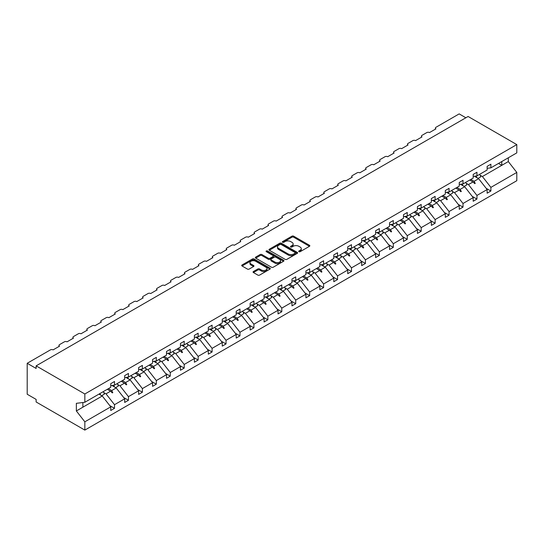 <?xml version="1.0" encoding="UTF-8"?>
<svg xmlns="http://www.w3.org/2000/svg" width="544" height="544" viewBox="0 0 544 544"><rect width="100%" height="100%" fill="white"/><g stroke="black" fill="none" stroke-linecap="round" stroke-linejoin="round"><path stroke-width="0.82" d="M298.921 251.688A0.87 0.503 0 0 0 300.152 251.688L309.468 246.31A1.238 0.714 0 0 0 309.835 245.8A1.238 0.714 0 0 0 309.468 245.296L293.678 236.178A1.238 0.714 0 0 0 291.924 236.178L282.608 241.556A0.87 0.503 0 0 0 282.356 241.917A0.87 0.503 0 0 0 282.608 242.27A0.87 0.503 0 0 0 283.839 242.27L285.042 241.57A3.971 2.292 0 0 1 290.652 241.57L291.972 242.332A3.971 2.292 0 0 1 293.134 243.95A3.971 2.292 0 0 1 291.972 245.575L290.768 246.269A0.87 0.503 0 0 0 290.51 246.622A0.87 0.503 0 0 0 290.768 246.976A0.87 0.503 0 0 0 291.992 246.976L293.202 246.282A3.971 2.292 0 0 1 298.812 246.282L300.132 247.044A3.971 2.292 0 0 1 301.288 248.662A3.971 2.292 0 0 1 300.132 250.281L298.921 250.981A0.87 0.503 0 0 0 298.67 251.335A0.87 0.503 0 0 0 298.921 251.688L298.921 250.981M253.422 271.524A1.238 0.714 0 0 0 253.055 272.034A1.238 0.714 0 0 0 253.422 272.537L257.849 275.094A1.238 0.714 0 0 0 259.604 275.094L269.953 269.124A1.238 0.714 0 0 0 270.32 268.614A1.238 0.714 0 0 0 269.953 268.11L254.17 258.992A1.238 0.714 0 0 0 252.416 258.992L242.06 264.969A1.238 0.714 0 0 0 241.699 265.472A1.238 0.714 0 0 0 242.06 265.982L247.411 269.069A1.238 0.714 0 0 0 249.166 269.069L253.599 266.512A1.238 0.714 0 0 0 253.96 266.009A1.238 0.714 0 0 0 253.599 265.499L250.94 263.969A3.318 1.918 0 0 1 249.975 262.616A3.318 1.918 0 0 1 252.022 260.841A3.318 1.918 0 0 1 255.639 261.256L266.03 267.26A3.318 1.918 0 0 1 267.002 268.614A3.318 1.918 0 0 1 264.955 270.382A3.318 1.918 0 0 1 261.338 269.967L259.604 268.967A1.238 0.714 0 0 0 257.849 268.967L253.422 271.524L253.422 272.537L257.849 270.001L257.849 268.967M487.132 168.307L490.885 167.838L516.8 152.878L516.8 144.595L468.098 116.477L36.135 365.867L36.135 368.451L27.2 363.29L50.436 349.874A1.897 1.095 180 0 1 53.115 349.874L59.548 346.161A1.897 1.095 0 0 1 58.99 345.386A1.897 1.095 0 0 1 59.548 344.617L64.376 341.829A1.897 1.095 180 0 1 67.055 341.829L73.488 338.116A1.897 1.095 0 0 1 72.93 337.341A1.897 1.095 0 0 1 73.488 336.566L78.316 333.778A1.897 1.095 180 0 1 80.995 333.778L87.428 330.065A1.897 1.095 0 0 1 86.87 329.29A1.897 1.095 0 0 1 87.428 328.515L92.256 325.734A1.897 1.095 180 0 1 94.935 325.734L101.368 322.014A1.897 1.095 0 0 1 100.81 321.246A1.897 1.095 0 0 1 101.368 320.47L106.196 317.682A1.897 1.095 180 0 1 108.875 317.682L115.308 313.97A1.897 1.095 0 0 1 114.75 313.194A1.897 1.095 0 0 1 115.308 312.419L120.136 309.638A1.897 1.095 180 0 1 122.815 309.638L129.248 305.918A1.897 1.095 0 0 1 128.69 305.15A1.897 1.095 0 0 1 129.248 304.375L134.076 301.587A1.897 1.095 180 0 1 136.755 301.587L143.188 297.874A1.897 1.095 0 0 1 142.63 297.099A1.897 1.095 0 0 1 143.188 296.324L148.016 293.542A1.897 1.095 180 0 1 150.695 293.542L157.128 289.823A1.897 1.095 0 0 1 156.57 289.048A1.897 1.095 0 0 1 157.128 288.279L161.956 285.491A1.897 1.095 180 0 1 164.635 285.491L171.068 281.778A1.897 1.095 0 0 1 170.51 281.003A1.897 1.095 0 0 1 171.068 280.228L175.896 277.44A1.897 1.095 180 0 1 178.575 277.44L185.008 273.727A1.897 1.095 0 0 1 184.457 272.952A1.897 1.095 0 0 1 185.008 272.184L189.836 269.396A1.897 1.095 180 0 1 192.515 269.396L198.948 265.683A1.897 1.095 0 0 1 198.397 264.908A1.897 1.095 0 0 1 198.948 264.132L203.776 261.344A1.897 1.095 180 0 1 206.455 261.344L212.888 257.632A1.897 1.095 0 0 1 212.337 256.856A1.897 1.095 0 0 1 212.888 256.081L217.716 253.3A1.897 1.095 180 0 1 220.395 253.3L226.828 249.58A1.897 1.095 0 0 1 226.277 248.812A1.897 1.095 0 0 1 226.828 248.037L231.656 245.249A1.897 1.095 180 0 1 234.335 245.249L240.768 241.536A1.897 1.095 0 0 1 240.217 240.761A1.897 1.095 0 0 1 240.768 239.986L245.596 237.204A1.897 1.095 180 0 1 248.275 237.204L254.708 233.485A1.897 1.095 0 0 1 254.157 232.716A1.897 1.095 0 0 1 254.708 231.941L259.536 229.153A1.897 1.095 180 0 1 262.215 229.153L268.648 225.44A1.897 1.095 0 0 1 268.097 224.665A1.897 1.095 0 0 1 268.648 223.89L273.476 221.102A1.897 1.095 180 0 1 276.155 221.102L282.588 217.389A1.897 1.095 0 0 1 282.037 216.614A1.897 1.095 0 0 1 282.588 215.846L287.416 213.058A1.897 1.095 180 0 1 290.095 213.058L296.528 209.345A1.897 1.095 0 0 1 295.977 208.57A1.897 1.095 0 0 1 296.528 207.794L301.356 205.006A1.897 1.095 180 0 1 304.035 205.006L310.468 201.294A1.897 1.095 0 0 1 309.917 200.518A1.897 1.095 0 0 1 310.468 199.743L315.296 196.962A1.897 1.095 180 0 1 317.975 196.962L324.408 193.249A1.897 1.095 0 0 1 323.857 192.474A1.897 1.095 0 0 1 324.408 191.699L329.236 188.911A1.897 1.095 180 0 1 331.915 188.911L338.348 185.198A1.897 1.095 0 0 1 337.797 184.423A1.897 1.095 0 0 1 338.348 183.648L343.176 180.866A1.897 1.095 180 0 1 345.855 180.866L352.288 177.147A1.897 1.095 0 0 1 351.737 176.378A1.897 1.095 0 0 1 352.288 175.603L357.116 172.815A1.897 1.095 180 0 1 359.795 172.815L366.228 169.102A1.897 1.095 0 0 1 365.677 168.327A1.897 1.095 0 0 1 366.228 167.552L371.056 164.771A1.897 1.095 180 0 1 373.735 164.771L380.168 161.051A1.897 1.095 0 0 1 379.617 160.276A1.897 1.095 0 0 1 380.168 159.508L384.996 156.72A1.897 1.095 180 0 1 387.675 156.72L394.108 153.007A1.897 1.095 0 0 1 393.557 152.232A1.897 1.095 0 0 1 394.108 151.456L398.936 148.668A1.897 1.095 180 0 1 401.615 148.668L408.048 144.956A1.897 1.095 0 0 1 407.497 144.18A1.897 1.095 0 0 1 408.048 143.412L412.876 140.624A1.897 1.095 180 0 1 415.555 140.624L421.988 136.911A1.897 1.095 0 0 1 421.437 136.136A1.897 1.095 0 0 1 421.988 135.361L426.816 132.573A1.897 1.095 180 0 1 429.495 132.573L435.928 128.86A1.897 1.095 0 0 1 435.377 128.085A1.897 1.095 0 0 1 435.928 127.31L459.163 113.9L465.868 117.769M516.8 144.595L84.837 393.985L36.135 365.867M285.131 259.345A1.238 0.714 0 0 0 286.885 259.345L297.235 253.375A1.238 0.714 0 0 0 297.595 252.865A1.238 0.714 0 0 0 297.235 252.362L281.445 243.243A1.238 0.714 0 0 0 279.691 243.243L269.341 249.22A1.238 0.714 0 0 0 268.981 249.723A1.238 0.714 0 0 0 269.341 250.233L285.131 259.345M266.662 251.879A0.87 0.503 0 0 1 267.546 252.001L283.58 261.256L273.244 267.22A1.238 0.714 0 0 1 271.49 267.22L255.7 258.108L255.7 257.094A1.238 0.714 0 0 0 255.34 257.598A1.238 0.714 0 0 0 255.7 258.108M255.7 257.094L260.134 254.538A1.238 0.714 0 0 1 261.888 254.538L268.287 258.23A1.238 0.714 0 0 0 270.042 258.23L272.979 256.537A1.238 0.714 0 0 0 273.346 256.027A1.238 0.714 0 0 0 272.979 255.524L266.315 251.675A0.87 0.503 0 0 1 266.064 251.321A0.87 0.503 0 0 1 266.594 250.859A0.87 0.503 0 0 1 267.546 250.968L283.594 260.236A1.238 0.714 0 0 1 283.961 260.739A1.238 0.714 0 0 1 283.594 261.249L283.594 260.236M84.837 393.985L84.837 402.268L110.752 387.308L110.752 383.67L114.505 381.5L114.505 385.138L110.752 385.608M109.759 405.593L114.505 408.333L114.505 404.695L124.692 398.813L116.205 387.954L111.894 385.465M103.714 392.503L106.012 393.836L114.505 404.695M114.505 385.138L124.692 379.256L124.692 375.618L128.445 373.456L128.445 377.094L124.692 377.556M123.699 397.542L128.445 400.282L128.445 396.644L138.632 390.762L130.145 379.902L125.834 377.414M117.654 384.452L119.952 385.784L128.445 396.644M128.445 377.094L138.632 371.212L138.632 367.574L142.385 365.405L142.385 369.043L138.632 369.512M137.639 389.49L142.385 392.231L142.385 388.593L152.572 382.718L144.085 371.858L139.774 369.369M131.594 376.407L133.892 377.733L142.385 388.593M142.385 369.043L152.572 363.161L152.572 359.523L156.325 357.36L156.325 360.992L152.572 361.461M151.579 381.446L156.325 384.186L156.325 380.548L166.512 374.666L158.025 363.807L153.714 361.318M145.534 368.356L147.832 369.689L156.325 380.548M156.325 360.992L166.512 355.116L166.512 351.478L170.265 349.309L170.265 352.947L166.512 353.416M165.519 373.395L170.265 376.135L170.265 372.497L180.452 366.615L171.965 355.756L167.654 353.274M159.474 360.312L161.772 361.638L170.265 372.497M170.265 352.947L180.452 347.065L180.452 343.427L184.205 341.258L184.205 344.896L180.452 345.365M179.459 365.35L184.205 368.091L184.205 364.453L194.392 358.571L185.905 347.711L181.594 345.222M173.414 352.26L175.712 353.593L184.205 364.453M184.205 344.896L194.392 339.014L194.392 335.383L198.145 333.214L198.145 336.852L194.392 337.321M193.399 357.299L198.145 360.04L198.145 356.402L208.332 350.52L199.845 339.66L195.534 337.178M187.354 344.216L189.652 345.542L198.145 356.402M198.145 336.852L208.332 330.97L208.332 327.332L212.085 325.162L212.085 328.8L208.332 329.27M207.339 349.255L212.085 351.995L212.085 348.357L222.272 342.475L213.785 331.616L209.474 329.127M201.294 336.165L203.599 337.498L212.085 348.357M212.085 328.8L222.272 322.918L222.272 319.28L226.025 317.118L226.025 320.756L222.272 321.218M221.279 341.204L226.025 343.944L226.025 340.306L236.212 334.424L227.725 323.564L223.414 321.076M215.234 328.114L217.539 329.446L226.025 340.306M226.025 320.756L236.212 314.874L236.212 311.236L239.965 309.067L239.965 312.705L236.212 313.174M235.219 333.159L239.965 335.893L239.965 332.262L250.152 326.38L241.665 315.52L237.354 313.031M229.174 320.069L231.479 321.395L239.965 332.262M239.965 312.705L250.152 306.823L250.152 303.185L253.905 301.022L253.905 304.66L250.152 305.123M249.159 325.108L253.905 327.848L253.905 324.21L264.092 318.328L255.605 307.469L251.294 304.98M243.114 312.018L245.419 313.351L253.905 324.21M253.905 304.66L264.092 298.778L264.092 295.14L267.845 292.971L267.845 296.609L264.092 297.078M263.099 317.057L267.845 319.797L267.845 316.159L278.032 310.284L269.545 299.418L265.234 296.936M257.054 303.974L259.359 305.3L267.845 316.159M267.845 296.609L278.032 290.727L278.032 287.089L281.785 284.92L281.785 288.558L278.032 289.027M277.039 309.012L281.785 311.753L281.785 308.115L291.972 302.233L283.485 291.373L279.174 288.884M270.994 295.922L273.299 297.255L281.785 308.115M281.785 288.558L291.972 282.676L291.972 279.045L295.725 276.876L295.725 280.514L291.972 280.983M290.979 300.961L295.725 303.702L295.725 300.064L305.912 294.182L297.425 283.322L293.114 280.84M284.934 287.878L287.239 289.204L295.725 300.064M295.725 280.514L305.912 274.632L305.912 270.994L309.665 268.824L309.665 272.462L305.912 272.932M304.919 292.917L309.665 295.657L309.665 292.019L319.852 286.137L311.365 275.278L307.054 272.789M298.874 279.827L301.179 281.16L309.665 292.019M309.665 272.462L319.852 266.58L319.852 262.942L323.605 260.78L323.605 264.418L319.852 264.88M318.859 284.866L323.605 287.606L323.605 283.968L333.792 278.086L325.305 267.226L320.994 264.744M312.814 271.782L315.119 273.108L323.605 283.968M323.605 264.418L333.792 258.536L333.792 254.898L337.545 252.729L337.545 256.367L333.792 256.836M332.799 276.821L337.545 279.562L337.545 275.924L347.732 270.042L339.245 259.182L334.934 256.693M326.754 263.731L329.059 265.064L337.545 275.924M337.545 256.367L347.732 250.485L347.732 246.847L351.485 244.684L351.485 248.322L347.732 248.785M346.739 268.77L351.485 271.51L351.485 267.872L361.672 261.99L353.185 251.131L348.874 248.642M340.694 255.68L342.999 257.013L351.485 267.872M351.485 248.322L361.672 242.44L361.672 238.802L365.425 236.633L365.425 240.271L361.672 240.74M360.679 260.719L365.425 263.459L365.425 259.828L375.612 253.946L367.125 243.086L362.814 240.598M354.634 247.636L356.939 248.962L365.425 259.828M365.425 240.271L375.612 234.389L375.612 230.751L379.365 228.589L379.365 232.22L375.612 232.689M374.619 252.674L379.365 255.415L379.365 251.777L389.552 245.895L381.065 235.035L376.754 232.546M368.574 239.584L370.879 240.917L379.365 251.777M379.365 232.22L389.552 226.345L389.552 222.707L393.305 220.538L393.305 224.176L389.552 224.645M388.559 244.623L393.305 247.364L393.305 243.726L403.492 237.844L395.005 226.984L390.694 224.502M382.514 231.54L384.819 232.866L393.305 243.726M393.305 224.176L403.492 218.294L403.492 214.656L407.245 212.486L407.245 216.124L403.492 216.594M402.499 236.579L407.245 239.319L407.245 235.681L417.432 229.799L408.945 218.94L404.634 216.451M396.454 223.489L398.759 224.822L407.245 235.681M407.245 216.124L417.432 210.242L417.432 206.611L421.185 204.442L421.185 208.08L417.432 208.549M416.439 228.528L421.185 231.268L421.185 227.63L431.372 221.748L422.885 210.888L418.574 208.406M410.394 215.444L412.699 216.77L421.185 227.63M421.185 208.08L431.372 202.198L431.372 198.56L435.125 196.391L435.125 200.029L431.372 200.498M430.379 220.483L435.125 223.224L435.125 219.586L445.312 213.704L436.825 202.844L432.514 200.355M424.334 207.393L426.639 208.726L435.125 219.586M435.125 200.029L445.312 194.147L445.312 190.509L449.065 188.346L449.065 191.984L445.312 192.447M444.319 212.432L449.065 215.172L449.065 211.534L459.252 205.652L450.765 194.793L446.454 192.304M438.274 199.342L440.579 200.675L449.065 211.534M449.065 191.984L459.252 186.102L459.252 182.464L463.005 180.295L463.005 183.933L459.252 184.402M458.259 204.388L463.005 207.121L463.005 203.49L473.192 197.608L464.705 186.748L460.394 184.26M452.214 191.298L454.519 192.63L463.005 203.49M463.005 183.933L473.192 178.051L473.192 174.413L476.945 172.251L476.945 175.889L473.192 176.351M472.199 196.336L476.945 199.077L476.945 195.439L487.132 189.557L487.132 193.195L490.885 191.026L490.885 187.388L516.8 172.428L516.8 180.71L84.837 430.1L36.135 401.982L36.135 399.405L27.2 394.244L27.2 363.29M466.154 183.246L468.459 184.579L476.945 195.439M490.885 167.838L490.885 164.2L487.132 166.369L487.132 170.007L476.945 175.889M486.139 188.285L490.885 191.026M480.094 175.202L482.399 176.528L490.885 187.388M84.837 402.268L76.35 403.328L76.35 410.958L102.265 395.998L98.981 394.101M102.265 395.998L110.752 406.858L110.752 410.496L114.505 408.333M128.445 400.282L124.692 402.451L124.692 398.813M142.385 392.231L138.632 394.4L138.632 390.762M156.325 384.186L152.572 386.349L152.572 382.718M170.265 376.135L166.512 378.304L166.512 374.666M184.205 368.091L180.452 370.253L180.452 366.615M198.145 360.04L194.392 362.209L194.392 358.571M212.085 351.995L208.332 354.158L208.332 350.52M226.025 343.944L222.272 346.113L222.272 342.475M239.965 335.893L236.212 338.062L236.212 334.424M253.905 327.848L250.152 330.018L250.152 326.38M267.845 319.797L264.092 321.966L264.092 318.328M281.785 311.753L278.032 313.915L278.032 310.284M295.725 303.702L291.972 305.871L291.972 302.233M309.665 295.657L305.912 297.82L305.912 294.182M323.605 287.606L319.852 289.775L319.852 286.137M337.545 279.562L333.792 281.724L333.792 278.086M351.485 271.51L347.732 273.68L347.732 270.042M365.425 263.459L361.672 265.628L361.672 261.99M379.365 255.415L375.612 257.577L375.612 253.946M393.305 247.364L389.552 249.533L389.552 245.895M407.245 239.319L403.492 241.482L403.492 237.844M421.185 231.268L417.432 233.437L417.432 229.799M435.125 223.224L431.372 225.386L431.372 221.748M449.065 215.172L445.312 217.342L445.312 213.704M463.005 207.121L459.252 209.29L459.252 205.652M476.945 199.077L473.192 201.246L473.192 197.608M76.35 410.958L84.837 421.818L110.752 406.858M84.837 421.818L84.837 430.1M106.012 393.836L110.561 391.211L112.356 392.904L112.805 392.646L111.656 390.578L116.205 387.954M108.372 388.681L111.656 390.578M107.277 389.314L110.561 391.211M119.952 385.784L124.501 383.16L126.296 384.853L126.745 384.594L125.596 382.527L130.145 379.902M122.312 380.63L125.596 382.527M121.217 381.262L124.501 383.16M133.892 377.733L138.441 375.115L140.236 376.802L140.685 376.55L139.536 374.476L144.085 371.858M136.252 372.586L139.536 374.476M135.157 373.218L138.441 375.115M147.832 369.689L152.381 367.064L154.176 368.757L154.625 368.499L153.476 366.432L158.025 363.807M150.192 364.534L153.476 366.432M149.097 365.167L152.381 367.064M161.772 361.638L166.321 359.013L168.116 360.706L168.565 360.448L167.416 358.38L171.965 355.756M164.132 356.483L167.416 358.38M163.037 357.122L166.321 359.013M175.712 353.593L180.261 350.968L182.056 352.662L182.505 352.403L181.356 350.336L185.905 347.711M178.072 348.439L181.356 350.336M176.977 349.071L180.261 350.968M189.652 345.542L194.201 342.917L195.996 344.61L196.445 344.352L195.296 342.285L199.845 339.66M192.012 340.388L195.296 342.285M190.917 341.02L194.201 342.917M203.599 337.498L208.141 334.873L209.936 336.566L210.385 336.308L209.236 334.24L213.785 331.616M205.952 332.343L209.236 334.24M204.857 332.976L208.141 334.873M217.539 329.446L222.081 326.822L223.876 328.515L224.325 328.256L223.176 326.189L227.725 323.564M219.892 324.292L223.176 326.189M218.797 324.924L222.081 326.822M231.479 321.395L236.021 318.777L237.816 320.47L238.265 320.212L237.116 318.138L241.665 315.52M233.832 316.248L237.116 318.138M232.737 316.88L236.021 318.777M245.419 313.351L249.961 310.726L251.756 312.419L252.205 312.161L251.056 310.094L255.605 307.469M247.772 308.196L251.056 310.094M246.677 308.829L249.961 310.726M259.359 305.3L263.901 302.675L265.696 304.368L266.145 304.11L264.996 302.042L269.545 299.418M261.712 300.152L264.996 302.042M260.617 300.784L263.901 302.675M273.299 297.255L277.841 294.63L279.636 296.324L280.085 296.065L278.936 293.998L283.485 291.373M275.652 292.101L278.936 293.998M274.557 292.733L277.841 294.63M287.239 289.204L291.781 286.579L293.576 288.272L294.025 288.014L292.876 285.947L297.425 283.322M289.592 284.05L292.876 285.947M288.497 284.689L291.781 286.579M301.179 281.16L305.721 278.535L307.516 280.228L307.965 279.97L306.816 277.902L311.365 275.278M303.532 276.005L306.816 277.902M302.437 276.638L305.721 278.535M315.119 273.108L319.661 270.484L321.456 272.177L321.905 271.918L320.756 269.851L325.305 267.226M317.472 267.954L320.756 269.851M316.377 268.586L319.661 270.484M329.059 265.064L333.601 262.439L335.396 264.132L335.845 263.874L334.696 261.807L339.245 259.182M331.412 259.91L334.696 261.807M330.317 260.542L333.601 262.439M342.999 257.013L347.541 254.388L349.336 256.081L349.785 255.823L348.636 253.756L353.185 251.131M345.352 251.858L348.636 253.756M344.257 252.491L347.541 254.388M356.939 248.962L361.481 246.344L363.276 248.03L363.725 247.778L362.576 245.704L367.125 243.086M359.292 243.814L362.576 245.704M358.197 244.446L361.481 246.344M370.879 240.917L375.421 238.292L377.216 239.986L377.665 239.727L376.516 237.66L381.065 235.035M373.232 235.763L376.516 237.66M372.137 236.395L375.421 238.292M384.819 232.866L389.361 230.241L391.156 231.934L391.605 231.676L390.456 229.609L395.005 226.984M387.172 227.712L390.456 229.609M386.077 228.351L389.361 230.241M398.759 224.822L403.301 222.197L405.096 223.89L405.545 223.632L404.396 221.564L408.945 218.94M401.112 219.667L404.396 221.564M400.017 220.3L403.301 222.197M412.699 216.77L417.241 214.146L419.036 215.839L419.485 215.58L418.336 213.513L422.885 210.888M415.052 211.616L418.336 213.513M413.957 212.248L417.241 214.146M426.639 208.726L431.181 206.101L432.976 207.794L433.425 207.536L432.276 205.469L436.825 202.844M428.992 203.572L432.276 205.469M427.897 204.204L431.181 206.101M440.579 200.675L445.121 198.05L446.916 199.743L447.365 199.485L446.216 197.418L450.765 194.793M442.932 195.52L446.216 197.418M441.837 196.153L445.121 198.05M454.519 192.63L459.061 190.006L460.856 191.699L461.305 191.44L460.156 189.366L464.705 186.748M456.872 187.476L460.156 189.366M455.777 188.108L459.061 190.006M468.459 184.579L473.001 181.954L474.796 183.648L475.245 183.389L474.096 181.322L478.645 178.697L487.132 189.557M470.812 179.425L474.096 181.322M478.645 178.697L474.334 176.208M469.717 180.057L473.001 181.954M482.399 176.528L508.314 161.568L516.8 172.428M498.501 163.438L501.786 165.335L501.786 161.541M508.314 157.78L508.314 161.568M82.872 407.198L82.872 402.512M473.389 182.315L475.245 183.389M459.442 190.366L461.305 191.44M445.502 198.41L447.365 199.485M431.562 206.462L433.425 207.536M417.622 214.513L419.485 215.58M403.682 222.557L405.545 223.632M389.742 230.608L391.605 231.676M375.802 238.653L377.665 239.727M361.862 246.704L363.725 247.778M347.922 254.748L349.785 255.823M333.982 262.8L335.845 263.874M320.042 270.844L321.905 271.918M306.102 278.895L307.965 279.97M292.162 286.946L294.025 288.014M278.222 294.991L280.085 296.065M264.282 303.042L266.145 304.11M250.342 311.086L252.205 312.161M236.402 319.138L238.265 320.212M222.462 327.182L224.325 328.256M208.522 335.233L210.385 336.308M194.582 343.284L196.445 344.352M180.642 351.329L182.505 352.403M166.702 359.38L168.565 360.448M152.762 367.424L154.625 368.499M138.822 375.476L140.685 376.55M124.882 383.52L126.745 384.594M110.942 391.571L112.805 392.646M299.268 251.811L300.132 251.314A3.971 2.292 0 0 0 301.288 249.696L301.288 248.662M293.134 243.95L293.134 244.984A3.971 2.292 0 0 1 291.972 246.602L291.115 247.098M309.454 246.316L293.678 237.211A1.238 0.714 0 0 0 291.924 237.211L282.955 242.393M297.235 252.362L297.235 253.375L281.445 244.276A1.238 0.714 0 0 0 279.691 244.276L269.355 250.24L269.341 249.22M295.038 253.218A0.87 0.503 0 0 0 295.297 252.865A0.87 0.503 0 0 0 295.038 252.511L281.18 244.508A0.87 0.503 0 0 0 279.956 244.508L278.684 245.242A3.971 2.292 0 0 0 277.522 246.867A3.971 2.292 0 0 0 278.684 248.486L288.157 253.953A3.971 2.292 0 0 0 293.767 253.953L295.038 253.218L295.038 254.252A0.87 0.503 0 0 0 295.297 253.898L295.297 252.865M277.522 246.867L277.522 247.894A3.971 2.292 0 0 0 278.684 249.519L278.684 248.486M295.038 254.252L293.767 254.986A3.971 2.292 0 0 1 288.157 254.986L278.684 249.519M255.721 258.114L260.134 255.571L260.134 254.538M273.346 256.027L273.346 257.06A1.238 0.714 0 0 1 272.979 257.57L270.042 259.264A1.238 0.714 0 0 1 268.287 259.264L261.888 255.571A1.238 0.714 0 0 0 260.134 255.571M274.931 262.072A3.318 1.918 0 0 0 278.548 262.487A3.318 1.918 0 0 0 280.595 260.712A3.318 1.918 0 0 0 279.623 259.359L275.964 257.244A1.238 0.714 0 0 0 274.21 257.244L271.272 258.944A1.238 0.714 0 0 0 270.905 259.447A1.238 0.714 0 0 0 271.272 259.957L274.931 262.072L274.931 263.099A3.318 1.918 0 0 0 278.548 263.514A3.318 1.918 0 0 0 280.595 261.746L280.595 260.712M270.905 259.447L270.905 260.481A1.238 0.714 0 0 0 271.272 260.984L271.272 259.957M274.931 263.099L271.272 260.984M267.002 268.614L267.002 269.647A3.318 1.918 0 0 1 264.955 271.415A3.318 1.918 0 0 1 261.338 271L259.604 270.001A1.238 0.714 0 0 0 257.849 270.001M249.975 262.616L249.975 263.643A3.318 1.918 0 0 0 250.94 265.003L250.94 263.969M253.579 266.519L250.94 265.003M269.94 269.13L254.17 260.025A1.238 0.714 0 0 0 252.416 260.025L242.08 265.989M476.041 175.998A10.112 5.834 60 0 1 476.979 177.738M479.624 174.338A10.112 5.834 60 0 1 480.814 176.8L478.088 178.378M475.082 176.12A8.595 4.964 60 0 1 475.572 176.922M462.101 184.049A10.112 5.834 60 0 1 463.039 185.783M465.684 182.39A10.112 5.834 60 0 1 466.874 184.851L464.148 186.422M461.142 184.164A8.595 4.964 60 0 1 461.632 184.974M448.161 192.093A10.112 5.834 60 0 1 449.099 193.834M451.738 190.434A10.112 5.834 60 0 1 452.934 192.902L450.208 194.473M447.202 192.216A8.595 4.964 60 0 1 447.692 193.025M434.221 200.144A10.112 5.834 60 0 1 435.159 201.878M437.798 198.485A10.112 5.834 60 0 1 438.994 200.947L436.268 202.524M433.262 200.26A8.595 4.964 60 0 1 433.752 201.069M420.281 208.189A10.112 5.834 60 0 1 421.219 209.93M423.858 206.536A10.112 5.834 60 0 1 425.054 208.998L422.328 210.569M419.322 208.311A8.595 4.964 60 0 1 419.812 209.12M406.341 216.24A10.112 5.834 60 0 1 407.279 217.981M409.918 214.581A10.112 5.834 60 0 1 411.114 217.042L408.388 218.62M405.382 216.356A8.595 4.964 60 0 1 405.872 217.165M392.401 224.284A10.112 5.834 60 0 1 393.339 226.025M395.978 222.632A10.112 5.834 60 0 1 397.174 225.094L394.448 226.664M391.442 224.407A8.595 4.964 60 0 1 391.932 225.216M378.461 232.336A10.112 5.834 60 0 1 379.399 234.076M382.038 230.676A10.112 5.834 60 0 1 383.234 233.138L380.508 234.716M377.502 232.458A8.595 4.964 60 0 1 377.992 233.26M364.521 240.387A10.112 5.834 60 0 1 365.459 242.121M368.098 238.728A10.112 5.834 60 0 1 369.294 241.189L366.568 242.76M363.562 240.502A8.595 4.964 60 0 1 364.052 241.312M350.581 248.431A10.112 5.834 60 0 1 351.519 250.172M354.158 246.772A10.112 5.834 60 0 1 355.354 249.24L352.628 250.811M349.622 248.554A8.595 4.964 60 0 1 350.112 249.363M336.641 256.482A10.112 5.834 60 0 1 337.579 258.216M340.218 254.823A10.112 5.834 60 0 1 341.414 257.285L338.688 258.856M335.682 256.598A8.595 4.964 60 0 1 336.172 257.407M322.701 264.527A10.112 5.834 60 0 1 323.639 266.268M326.278 262.874A10.112 5.834 60 0 1 327.474 265.336L324.748 266.907M321.742 264.649A8.595 4.964 60 0 1 322.232 265.458M308.761 272.578A10.112 5.834 60 0 1 309.699 274.312M312.338 270.919A10.112 5.834 60 0 1 313.534 273.38L310.808 274.958M307.802 272.694A8.595 4.964 60 0 1 308.292 273.503M294.821 280.622A10.112 5.834 60 0 1 295.759 282.363M298.398 278.97A10.112 5.834 60 0 1 299.594 281.432L296.868 283.002M293.862 280.745A8.595 4.964 60 0 1 294.352 281.554M280.881 288.674A10.112 5.834 60 0 1 281.819 290.414M284.458 287.014A10.112 5.834 60 0 1 285.654 289.476L282.928 291.054M279.922 288.796A8.595 4.964 60 0 1 280.412 289.598M266.941 296.718A10.112 5.834 60 0 1 267.879 298.459M270.518 295.066A10.112 5.834 60 0 1 271.714 297.527L268.988 299.098M265.982 296.84A8.595 4.964 60 0 1 266.472 297.65M253.001 304.769A10.112 5.834 60 0 1 253.939 306.51M256.578 303.11A10.112 5.834 60 0 1 257.774 305.572L255.048 307.149M252.042 304.892A8.595 4.964 60 0 1 252.532 305.694M239.061 312.82A10.112 5.834 60 0 1 239.999 314.554M242.638 311.161A10.112 5.834 60 0 1 243.834 313.623L241.108 315.194M238.102 312.936A8.595 4.964 60 0 1 238.592 313.745M225.121 320.865A10.112 5.834 60 0 1 226.059 322.606M228.698 319.206A10.112 5.834 60 0 1 229.894 321.674L227.168 323.245M224.162 320.987A8.595 4.964 60 0 1 224.652 321.796M211.181 328.916A10.112 5.834 60 0 1 212.119 330.65M214.758 327.257A10.112 5.834 60 0 1 215.954 329.718L213.228 331.296M210.222 329.032A8.595 4.964 60 0 1 210.712 329.841M197.241 336.96A10.112 5.834 60 0 1 198.179 338.701M200.818 335.308A10.112 5.834 60 0 1 202.014 337.77L199.288 339.34M196.282 337.083A8.595 4.964 60 0 1 196.772 337.892M183.301 345.012A10.112 5.834 60 0 1 184.239 346.752M186.878 343.352A10.112 5.834 60 0 1 188.074 345.814L185.348 347.392M182.342 345.127A8.595 4.964 60 0 1 182.832 345.936M169.361 353.056A10.112 5.834 60 0 1 170.299 354.797M172.938 351.404A10.112 5.834 60 0 1 174.134 353.865L171.408 355.436M168.402 353.178A8.595 4.964 60 0 1 168.892 353.988M155.421 361.107A10.112 5.834 60 0 1 156.359 362.848M158.998 359.448A10.112 5.834 60 0 1 160.194 361.91L157.468 363.487M154.462 361.23A8.595 4.964 60 0 1 154.952 362.032M141.481 369.158A10.112 5.834 60 0 1 142.419 370.892M145.058 367.499A10.112 5.834 60 0 1 146.254 369.961L143.528 371.532M140.522 369.274A8.595 4.964 60 0 1 141.012 370.083M127.541 377.203A10.112 5.834 60 0 1 128.479 378.944M131.118 375.544A10.112 5.834 60 0 1 132.314 378.012L129.588 379.583M126.582 377.325A8.595 4.964 60 0 1 127.072 378.134M113.601 385.254A10.112 5.834 60 0 1 114.539 386.988M117.178 383.595A10.112 5.834 60 0 1 118.374 386.056L115.648 387.627M112.642 385.37A8.595 4.964 60 0 1 113.132 386.179M99.844 393.604A10.112 5.834 60 0 1 100.599 395.039M103.238 391.646A10.112 5.834 60 0 1 104.434 394.108L101.708 395.678M300.132 251.314L300.132 250.281M290.768 246.976L290.768 246.269M291.972 246.602L291.972 245.575M282.608 242.27L282.608 241.556M291.924 237.211L291.924 236.178M293.678 237.211L293.678 236.178M309.468 246.31L309.468 245.296M279.691 244.276L279.691 243.243M281.445 244.276L281.445 243.243M288.157 254.986L288.157 253.953M293.767 254.986L293.767 253.953M261.888 255.571L261.888 254.538M268.287 259.264L268.287 258.23M270.042 259.264L270.042 258.23M272.979 257.57L272.979 256.537M267.546 252.001L267.546 250.968M259.604 270.001L259.604 268.967M261.338 271L261.338 269.967M253.599 266.512L253.599 265.499M242.06 265.982L242.06 264.969M252.416 260.025L252.416 258.992M254.17 260.025L254.17 258.992M269.953 269.124L269.953 268.11M435.377 129.18L435.377 128.085M421.437 137.231L421.437 136.136M407.497 145.275L407.497 144.18M393.557 153.326L393.557 152.232M379.617 161.371L379.617 160.276M365.677 169.422L365.677 168.327M351.737 177.473L351.737 176.378M337.797 185.518L337.797 184.423M323.857 193.569L323.857 192.474M309.917 201.613L309.917 200.518M295.977 209.664L295.977 208.57M282.037 217.709L282.037 216.614M268.097 225.76L268.097 224.665M254.157 233.804L254.157 232.716M240.217 241.856L240.217 240.761M226.277 249.907L226.277 248.812M212.337 257.951L212.337 256.856M198.397 266.002L198.397 264.908M184.457 274.047L184.457 272.952M170.51 282.098L170.51 281.003M156.57 290.142L156.57 289.048M142.63 298.194L142.63 297.099M128.69 306.245L128.69 305.15M114.75 314.289L114.75 313.194M100.81 322.34L100.81 321.246M86.87 330.385L86.87 329.29M72.93 338.436L72.93 337.341M58.99 346.48L58.99 345.386"/></g></svg>
